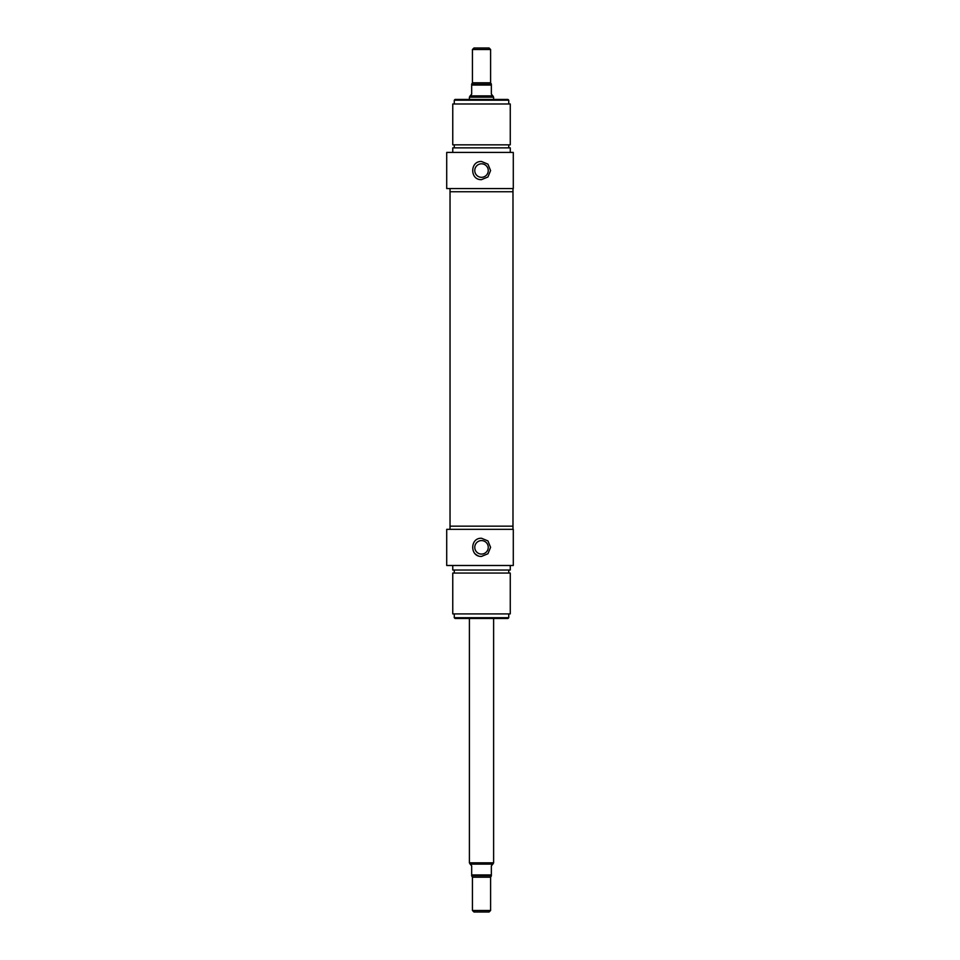 <?xml version="1.0" encoding="UTF-8"?>
<svg xmlns="http://www.w3.org/2000/svg" width="960" height="960" viewBox="0 0 960 960"><rect width="100%" height="100%" fill="white"/><g stroke="black" fill="none" stroke-linecap="round" stroke-linejoin="round"><path stroke-width="1.44" d="M512.988 188.568L512.988 191.748L450.036 191.748L450.036 526.152L512.988 526.152L450.036 526.152L450.036 529.332M472.44 49.512L490.596 49.512L489.084 48L473.952 48L472.44 49.512L472.44 82.8L471.672 84.108M491.352 84.108L490.596 82.8L490.596 49.512M491.352 84.312L471.672 84.312L471.672 94.152L470.16 95.868L492.864 95.868L491.352 94.152L491.352 84.312M469.404 99.444L469.404 97.176L493.62 97.176L493.62 99.444M492.864 95.868L493.62 97.176M490.596 910.488L472.44 910.488L473.952 912L489.084 912L490.596 910.488L490.596 877.2L491.352 875.892M471.672 875.688L491.352 875.688L491.352 865.848L492.864 864.132L470.16 864.132L471.672 865.848L471.672 875.688M493.62 618.456L493.62 862.824L469.404 862.824L469.404 618.456M492.864 864.132L493.62 862.824M513.288 152.412L446.712 152.412L446.712 188.568L513.288 188.568L513.288 152.412M452.76 152.412L452.76 147.864L510.264 147.864L510.264 152.412M508.752 144.84L508.752 147.864M510.264 144.84L452.76 144.84L452.76 103.98L510.264 103.98L510.264 144.84M512.988 529.332L512.988 191.748L450.036 191.748L450.036 188.568M481.512 179.64C469.8 180.204 469.8 160.932 481.512 161.484L487.932 164.148L490.596 170.568L487.932 176.988L481.512 179.64M508.752 100.2L507.996 99.444L455.028 99.444L454.272 100.2L508.752 100.2L508.752 103.98M488.256 170.568A6.744 6.744 0 0 0 481.512 163.812A6.744 6.744 0 0 0 474.768 170.568A6.744 6.744 0 0 0 481.512 177.312A6.744 6.744 0 0 0 488.256 170.568M446.712 565.488L513.288 565.488L513.288 529.332L446.712 529.332L446.712 565.488M452.76 565.488L452.76 570.036L510.264 570.036L510.264 565.488M508.752 573.06L508.752 570.036M452.76 573.06L510.264 573.06L510.264 613.908L452.76 613.908L452.76 573.06M481.512 556.416C469.8 556.968 469.8 537.696 481.512 538.26L487.932 540.912L490.596 547.332L487.932 553.752L481.512 556.416M508.752 617.7L454.272 617.7L455.028 618.456L507.996 618.456L508.752 617.7L508.752 613.908M474.768 547.332A6.744 6.744 0 0 1 481.512 540.588A6.744 6.744 0 0 1 488.256 547.332A6.744 6.744 0 0 1 481.512 554.076A6.744 6.744 0 0 1 474.768 547.332M478.032 555.72A9.084 9.084 0 0 1 475.092 553.752M490.596 82.8L472.44 82.8M471.672 85.068L491.352 85.068M472.44 910.488L472.44 877.2L490.596 877.2M491.352 874.932L471.672 874.932M470.16 95.868L469.404 97.176M472.44 877.2L471.672 875.892M470.16 864.132L469.404 862.824M454.272 144.84L454.272 147.864M454.272 100.2L454.272 103.98M454.272 573.06L454.272 570.036M454.272 617.7L454.272 613.908"/></g></svg>
